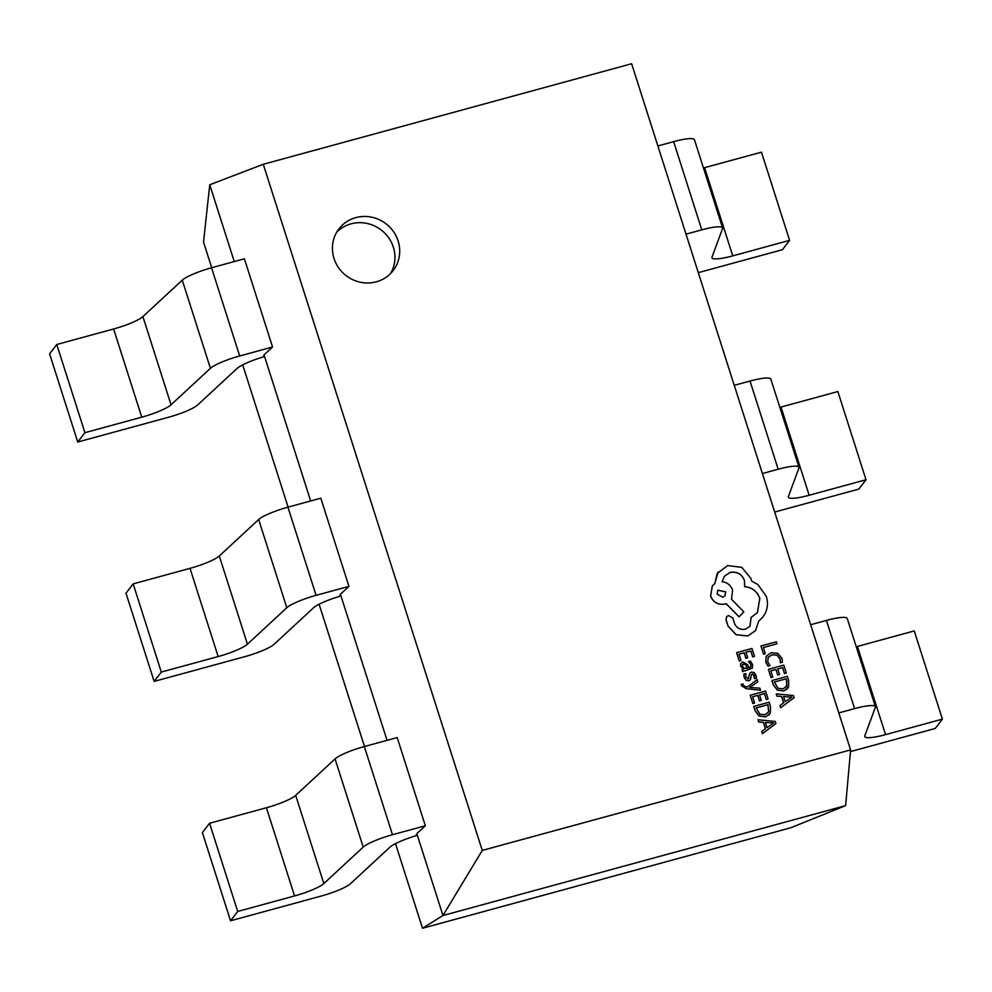 <?xml version="1.0" encoding="UTF-8"?>
<svg xmlns="http://www.w3.org/2000/svg" width="992" height="992" viewBox="0 0 992 992"><rect width="100%" height="100%" fill="white"/><g stroke="black" fill="none" stroke-linecap="round" stroke-linejoin="round"><path stroke-width="1.49" d="M355.818 217.62A34.199 32.711 37.5 0 0 338.942 228.892A34.199 32.711 37.5 0 0 338.743 267.952A34.199 32.711 37.5 0 0 376.315 281.815A34.199 32.711 37.5 0 0 393.192 270.543A34.199 32.711 37.5 0 0 393.39 231.471A34.199 32.711 37.5 0 0 355.818 217.62M390.612 273.507A34.199 32.711 37.5 0 0 387.376 236.059A34.199 32.711 37.5 0 0 351.044 223.845A34.199 32.711 37.5 0 0 336.747 232.153M263.277 164.275L482.261 850.417L442.953 915.517L422.505 928.252L790.86 827.725L845.643 805.616L850.603 749.89L631.631 63.748L263.277 164.275L209.746 184.76L203.534 242.11L211.705 267.728M422.505 928.252L395.498 843.622M364.498 746.492L319.102 604.24M288.102 507.11L242.705 364.858M482.261 850.417L850.603 749.89M387.054 740.342L340.43 594.233L339.624 596.353A26.846 4.613 162.3 0 0 313.484 607.836L274.114 644.279A26.846 4.613 -17.7 0 1 244.838 656.654L154.144 681.405L161.312 672.068L218.166 656.555A26.846 4.613 162.3 0 0 247.442 644.18L286.812 607.724A26.846 4.613 -17.7 0 1 316.088 595.349L348.948 586.384L340.43 594.233M310.657 500.96L264.033 354.851L263.227 356.959A26.846 4.613 162.3 0 0 237.088 368.441L197.718 404.897A26.846 4.613 -17.7 0 1 168.442 417.272L77.748 442.023L84.915 432.686L141.769 417.173A26.846 4.613 162.3 0 0 171.046 404.786L210.416 368.342A26.846 4.613 -17.7 0 1 239.692 355.967L272.552 347.002L264.033 354.851M234.261 261.566L209.746 184.76M845.643 805.616L442.953 915.517L416.826 833.627L416.02 835.735A26.846 4.613 162.3 0 0 389.881 847.218L350.511 883.661A26.846 4.613 -17.7 0 1 321.234 896.036L230.541 920.799L237.708 911.45L294.562 895.937A26.846 4.613 162.3 0 0 323.838 883.562L363.208 847.106A26.846 4.613 -17.7 0 1 392.485 834.731L425.345 825.766L416.826 833.627M230.541 920.799L202.393 832.598L209.56 823.261L266.414 807.748A26.846 4.613 162.3 0 0 295.69 795.361L335.06 758.917A26.846 4.613 -17.7 0 1 364.337 746.542L397.197 737.577L425.345 825.766M77.748 442.023L49.6 353.834L56.767 344.497L113.621 328.972A26.846 4.613 162.3 0 0 142.898 316.597L182.268 280.153A26.846 4.613 -17.7 0 1 211.544 267.766L244.404 258.8L272.552 347.002M154.144 681.405L125.996 593.216L133.164 583.879L190.018 568.354A26.846 4.613 162.3 0 0 219.294 555.979L258.664 519.535A26.846 4.613 -17.7 0 1 287.94 507.16L320.8 498.182L348.948 586.384M657.87 145.96L673.642 141.645A26.846 4.613 -17.7 0 1 694.437 139.711L722.585 227.912A26.846 4.613 -17.7 0 1 722.548 228.569L711.996 257.151A26.846 4.613 162.3 0 0 711.946 257.808A26.846 4.613 162.3 0 0 732.753 255.874L789.607 240.349L782.44 249.699L698.306 272.651M686.005 234.149L701.79 229.846A26.846 4.613 -17.7 0 1 722.585 227.912M703.464 167.983A26.846 4.613 162.3 0 0 704.605 167.673L761.459 152.16L789.607 240.349M56.767 344.497L84.915 432.686M734.266 385.342L750.039 381.04A26.846 4.613 -17.7 0 1 770.834 379.093L798.982 467.294A26.846 4.613 -17.7 0 1 798.944 467.951L788.392 496.533A26.846 4.613 162.3 0 0 788.342 497.19A26.846 4.613 162.3 0 0 809.15 495.256L866.004 479.744L858.836 489.081L774.702 512.046M762.414 473.531L778.187 469.228A26.846 4.613 -17.7 0 1 798.982 467.294M779.861 407.365A26.846 4.613 162.3 0 0 781.002 407.055L837.856 391.542L866.004 479.744M133.164 583.879L161.312 672.068M810.662 624.724L826.435 620.422A26.846 4.613 -17.7 0 1 847.23 618.487L875.378 706.676A26.846 4.613 -17.7 0 1 875.341 707.333L864.788 735.915A26.846 4.613 162.3 0 0 864.751 736.572A26.846 4.613 162.3 0 0 885.546 734.638L942.4 719.126L935.233 728.463L850.454 751.601M838.81 712.913L854.583 708.61A26.846 4.613 -17.7 0 1 875.378 706.676M856.257 646.747A26.846 4.613 162.3 0 0 857.398 646.449L914.252 630.924L942.4 719.126M209.56 823.261L237.708 911.45M776.972 643.796L776.339 641.812L760.976 646.003L763.518 654.174L765.266 653.703L763.369 647.516L776.972 643.796L763.381 647.565M763.567 654.112L765.316 653.641M760.976 646.003L763.518 654.174M768.044 657.485L771.937 654.782L777.071 655.129L780.109 658.862L780.357 662.73L782.428 662.16L781.894 658.353L777.827 653.319L771.156 652.724L766.233 656.22L765.824 662.073L768.031 666.14L769.978 665.558L767.684 661.875L768.391 656.964M766.184 656.282L765.774 662.135L768.031 666.14M768.081 666.078L769.978 665.558M767.994 657.547L771.888 654.844L777.021 655.191L780.059 658.924L780.307 662.792L782.428 662.16M771.02 677.66L772.818 677.127L770.809 670.84L775.967 669.426L777.678 674.994L779.489 674.448L777.728 668.955L782.601 667.666L784.486 673.605L786.309 673.06L783.779 665.136L768.428 669.327L771.02 677.66L772.818 677.127M770.821 670.89L775.93 669.488M775.967 669.426L777.678 674.994M777.728 674.932L779.489 674.448M777.728 668.955L782.601 667.666M782.651 667.604L784.486 673.605M784.536 673.543L786.309 673.06M768.428 669.327L771.057 677.598M771.987 680.5L773.338 684.728L777.393 690.122L783.854 690.878L788.566 687.072L788.739 680.698L787.35 676.308L771.937 680.562L773.289 684.79L777.344 690.184L783.804 690.94L787.747 688.423M786.21 678.776L774.368 682.012L778.15 688.374L783.134 688.795L786.929 685.931L786.21 678.776L774.392 682.062M786.396 686.824L786.904 681.169L786.16 678.838M786.371 686.861L786.879 685.993M780.667 707.705L794.158 697.661L793.476 695.541L776.252 693.879L776.959 696.074L781.622 696.396L783.668 702.807L779.972 705.51L780.617 707.767L794.158 697.661M783.568 696.558L785.205 701.716L791.852 697.116L783.568 696.558M779.972 705.51L780.617 707.767M776.252 693.879L776.91 696.136L781.584 696.458L783.618 702.844M791.839 697.066L783.581 696.62M739.214 660.982L741.012 660.449L739.003 654.162L744.174 652.748L745.872 658.316L747.683 657.77L745.922 652.277L750.795 651L752.692 656.927L754.503 656.382L751.973 648.47L736.622 652.662L739.214 660.982L741.012 660.449M739.015 654.212L744.124 652.81M744.174 652.748L745.872 658.316M745.922 658.254L747.683 657.77M745.922 652.277L750.795 651M750.845 650.926L752.692 656.927M752.742 656.865L754.503 656.382M736.622 652.662L739.263 660.92M752.618 664.566L750.386 661.056L748.514 661.565L750.994 664.801L750.783 666.748L749.022 667.765L747.522 664.628L742.785 661.962L740.751 663.549L740.702 666.326L743.727 669.154L742.053 669.662L742.661 671.596L752.308 668.149L752.618 664.566M740.702 663.611L740.652 666.388L743.727 669.154M745.116 664.008L742.462 664.789L742.438 666.388L744 668.236L747.546 668.162L745.116 664.008L742.413 664.851M743.516 663.933L742.462 664.789M742.053 669.662L742.611 671.658L752.258 668.211M748.514 661.565L750.944 664.863L750.758 666.785M747.484 668.186L745.066 664.07M743.876 674.101L744.186 677.251L746.083 680.214L748.848 680.797L750.448 679.656L751.428 674.659L752.308 673.965L754.466 675.664L754.552 678.664L756.425 678.156L756.078 675.428L754.242 672.626L751.502 672.03L749.952 673.047L748.03 678.875L745.823 677.015L745.86 673.556L743.826 674.163L744.136 677.313L746.034 680.276L748.799 680.859L750.411 679.731M751.428 674.659L753.523 674.324L754.515 678.739L756.425 678.156M751.378 674.721L752.271 674.027M749.977 672.998L747.98 678.937M748.861 678.156L748.03 678.875M760.517 690.172L759.872 688.175L749.692 687.431L757.789 681.839L757.144 679.619L747.584 686.923L745.314 686.613L743.144 685.063L743.008 683.91L741.297 684.381L741.495 685.732L746.257 688.696L760.467 690.234L746.257 688.696M749.679 687.382L750.46 686.96M750.51 686.898L757.838 681.777M741.297 684.381L741.545 685.67L746.294 688.622M752.804 703.564L754.602 703.03L752.593 696.744L757.714 695.392L759.463 700.885L761.224 700.414L759.512 694.846L764.435 693.507L766.27 699.509L768.093 698.963L765.564 691.04L750.212 695.231L752.804 703.564L754.602 703.03M752.593 696.744L757.714 695.392M757.752 695.33L759.463 700.885M759.512 700.823L761.273 700.352M759.525 694.896L764.386 693.569M764.435 693.507L766.27 699.509M766.32 699.447L768.093 698.963M750.212 695.231L752.841 703.502M753.771 706.403L755.123 710.632L759.178 716.013L765.638 716.77L770.35 712.975L770.524 706.602L769.135 702.212L753.722 706.465L755.073 710.694L759.128 716.075L765.601 716.832L769.519 714.364M767.994 704.68L756.152 707.916L759.934 714.277L764.919 714.699L768.713 711.834L767.994 704.68L756.177 707.953M768.664 711.896L767.944 704.742M762.451 733.609L775.942 723.565L775.26 721.444L758.037 719.783L758.744 721.965L763.406 722.3L765.452 728.698L761.757 731.414L762.402 733.671L775.942 723.565M765.353 722.461L766.99 727.62L773.636 723.019L765.353 722.461M761.757 731.414L762.402 733.671M758.037 719.783L758.694 722.027L763.369 722.362L765.402 728.748M773.624 722.97L765.365 722.523M747.832 635.909L755.495 630.652L758.682 621.178L762.91 617.049L765.427 612.92C767.746 607.612 768.056 602.144 766.357 596.514L757.913 584.561L751.576 581.052L750.994 578.485L741.731 567.337L727.644 565.601L717.216 573.438L714.761 583.618L712.306 585.925L710.656 596.031C713.409 602.504 718.22 605.157 725.065 603.979L726.156 603.682L739.114 616.776L743.826 611.816L731.501 599.242L732.604 590.042C730.67 585.119 727.173 582.341 722.114 581.734L724.334 576.265L730.062 572.434C736.907 571.256 741.718 573.909 744.471 580.382L744.682 586.619C752.023 587.314 757.082 591.244 759.835 598.412L757.429 612.61L751.08 617.433L750.039 626.175L745.562 629.164C740.528 630.118 736.845 628.271 734.539 623.608L732.865 618.004L728.401 615.548L726.628 616.739L726.02 619.64L728.078 626.088L736.176 634.694L747.782 635.971L755.445 630.714M717.166 594.134L722.784 597.234L725.028 595.746L725.685 591.802L717.836 590.19L717.166 594.134M726.615 616.764L725.983 619.702L728.029 626.15L736.126 634.756L747.782 635.971M751.08 617.433L750.014 626.2M724.309 576.302L730.013 572.496C736.858 571.318 741.669 573.971 744.422 580.444L744.632 586.681C751.973 587.376 757.032 591.306 759.785 598.474L757.404 612.647M712.306 585.925L710.607 596.093C713.372 602.566 718.171 605.219 725.016 604.041L726.107 603.744L739.065 616.838L743.826 611.816M718.245 571.925L714.724 583.68M758.682 621.215L762.885 617.074M725.003 595.77L725.636 591.864L717.811 590.228M673.642 141.645L701.79 229.846M704.605 167.673L732.753 255.874M113.621 328.972L141.769 417.173M142.898 316.597L171.046 404.786M182.268 280.153L210.416 368.342M211.544 267.766L239.692 355.967M750.039 381.04L778.187 469.228M781.002 407.055L809.15 495.256M190.018 568.354L218.166 656.555M219.294 555.979L247.442 644.18M258.664 519.535L286.812 607.724M287.94 507.16L316.088 595.349M826.435 620.422L854.583 708.61M857.398 646.449L885.546 734.638M266.414 807.748L294.562 895.937M295.69 795.361L323.838 883.562M335.06 758.917L363.208 847.106M364.337 746.542L392.485 834.731"/></g></svg>
